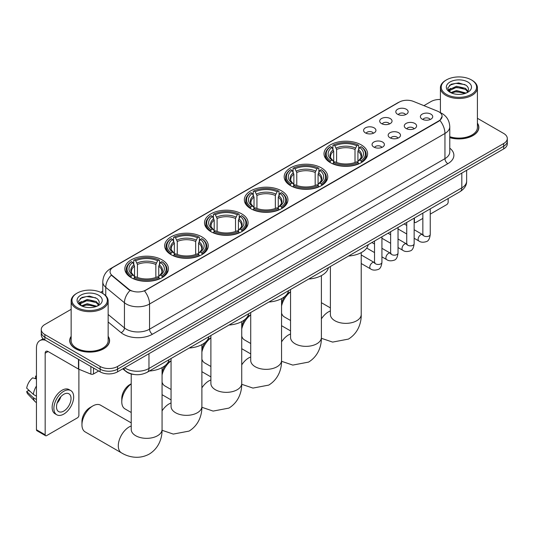 <?xml version="1.0" encoding="UTF-8"?>
<svg xmlns="http://www.w3.org/2000/svg" width="534" height="534" viewBox="0 0 534 534"><rect width="100%" height="100%" fill="white"/><g stroke="black" fill="none" stroke-linecap="round" stroke-linejoin="round"><path stroke-width="0.8" d="M201.885 236.869A21.794 12.582 0 0 0 178.136 234.139A21.794 12.582 0 0 0 164.679 245.76A21.794 12.582 0 0 0 171.067 254.658A21.794 12.582 0 0 0 194.817 257.388A21.794 12.582 0 0 0 208.267 245.76A21.794 12.582 0 0 0 201.885 236.869M321.381 167.876A21.794 12.582 0 0 0 297.632 165.146A21.794 12.582 0 0 0 284.181 176.767A21.794 12.582 0 0 0 290.563 185.665A21.794 12.582 0 0 0 314.312 188.395A21.794 12.582 0 0 0 327.769 176.767A21.794 12.582 0 0 0 321.381 167.876M281.551 190.872A21.794 12.582 0 0 0 257.802 188.142A21.794 12.582 0 0 0 244.345 199.769A21.794 12.582 0 0 0 250.733 208.667A21.794 12.582 0 0 0 274.483 211.391A21.794 12.582 0 0 0 287.933 199.769A21.794 12.582 0 0 0 281.551 190.872M241.715 213.867A21.794 12.582 0 0 0 217.965 211.144A21.794 12.582 0 0 0 204.515 222.765A21.794 12.582 0 0 0 210.897 231.663A21.794 12.582 0 0 0 234.646 234.393A21.794 12.582 0 0 0 248.103 222.765A21.794 12.582 0 0 0 241.715 213.867M162.049 259.864A21.794 12.582 0 0 0 138.299 257.134A21.794 12.582 0 0 0 124.849 268.762A21.794 12.582 0 0 0 131.231 277.66A21.794 12.582 0 0 0 154.98 280.383A21.794 12.582 0 0 0 168.43 268.762A21.794 12.582 0 0 0 162.049 259.864M361.218 144.874A21.794 12.582 0 0 0 337.468 142.151A21.794 12.582 0 0 0 324.011 153.772A21.794 12.582 0 0 0 330.399 162.67A21.794 12.582 0 0 0 354.149 165.4A21.794 12.582 0 0 0 367.599 153.772A21.794 12.582 0 0 0 361.218 144.874M381.51 123.588A6.168 3.558 180 0 1 380.288 122.58A6.168 3.558 180 0 1 382.331 118.154A6.168 3.558 180 0 1 390.234 118.555A6.168 3.558 180 0 1 391.455 122.58A6.168 3.558 180 0 1 381.51 123.588M389.486 123.961A3.698 2.136 0 0 0 388.492 122.92A3.698 2.136 0 0 0 384.847 122.379A3.698 2.136 0 0 0 382.264 123.961M365.403 132.893A6.168 3.558 180 0 1 364.181 131.885A6.168 3.558 180 0 1 366.224 127.459A6.168 3.558 180 0 1 374.127 127.853A6.168 3.558 180 0 1 375.349 131.885A6.168 3.558 180 0 1 365.403 132.893M373.373 133.26A3.698 2.136 0 0 0 372.385 132.218A3.698 2.136 0 0 0 368.734 131.678A3.698 2.136 0 0 0 366.157 133.26M397.623 114.289A6.168 3.558 180 0 1 396.395 113.281A6.168 3.558 180 0 1 398.437 108.856A6.168 3.558 180 0 1 406.341 109.256A6.168 3.558 180 0 1 407.569 113.281A6.168 3.558 180 0 1 397.623 114.289M405.593 114.656A3.698 2.136 0 0 0 404.598 113.622A3.698 2.136 0 0 0 400.954 113.075A3.698 2.136 0 0 0 398.371 114.656M406.08 128.474A6.168 3.558 180 0 1 404.859 127.466A6.168 3.558 180 0 1 406.901 123.04A6.168 3.558 180 0 1 414.805 123.441A6.168 3.558 180 0 1 416.026 127.466A6.168 3.558 180 0 1 406.08 128.474M414.05 128.848A3.698 2.136 0 0 0 413.056 127.806A3.698 2.136 0 0 0 409.411 127.259A3.698 2.136 0 0 0 406.835 128.848M389.974 137.772A6.168 3.558 180 0 1 388.752 136.771A6.168 3.558 180 0 1 390.795 132.339A6.168 3.558 180 0 1 398.698 132.739A6.168 3.558 180 0 1 399.919 136.771A6.168 3.558 180 0 1 389.974 137.772M397.943 138.146A3.698 2.136 0 0 0 396.949 137.105A3.698 2.136 0 0 0 393.304 136.564A3.698 2.136 0 0 0 390.721 138.146M373.867 147.077A6.168 3.558 180 0 1 372.639 146.069A6.168 3.558 180 0 1 374.681 141.643A6.168 3.558 180 0 1 382.591 142.037A6.168 3.558 180 0 1 383.812 146.069A6.168 3.558 180 0 1 373.867 147.077M381.837 147.444A3.698 2.136 0 0 0 380.842 146.403A3.698 2.136 0 0 0 377.198 145.862A3.698 2.136 0 0 0 374.614 147.444M422.187 119.175A6.168 3.558 180 0 1 420.966 118.168A6.168 3.558 180 0 1 423.008 113.742A6.168 3.558 180 0 1 430.911 114.142A6.168 3.558 180 0 1 432.133 118.168A6.168 3.558 180 0 1 422.187 119.175M430.157 119.543A3.698 2.136 0 0 0 429.169 118.501A3.698 2.136 0 0 0 425.518 117.961A3.698 2.136 0 0 0 422.941 119.543M437.366 111.085A11.101 6.408 180 0 1 438.848 111.806A11.101 6.408 180 0 1 442.099 116.339A11.101 6.408 180 0 1 438.848 120.871L145.769 290.082A11.101 6.408 180 0 1 128.821 289.221L112.06 275.404A11.101 6.408 180 0 1 110.051 271.726A11.101 6.408 180 0 1 113.301 267.194L399.205 102.127A11.101 6.408 180 0 1 413.423 101.407L437.366 111.085M133.874 374.461A12.335 7.122 180 0 1 126.071 371.551L122.773 368.827M71.149 336.313A19.945 11.514 0 0 0 69.707 340.605A19.945 11.514 0 0 0 75.554 348.749A19.945 11.514 0 0 0 97.281 351.245A19.945 11.514 0 0 0 109.597 340.605A19.945 11.514 0 0 0 108.155 336.313M442.099 116.339L439.923 120.417L438.848 121.198L144.52 290.97A14.391 8.31 60 0 1 149.547 304.013A16.447 9.499 180 0 1 126.291 304.013A16.447 9.499 180 0 1 124.442 302.745L105.765 287.339A16.447 9.499 180 0 1 102.788 281.892L102.788 293.466M71.149 309.326L44.876 324.492A12.335 7.122 0 0 0 41.265 329.531L41.265 334.898A12.335 7.122 0 0 0 44.876 339.938L100.118 371.831L100.118 369.148A12.335 7.122 0 0 0 117.567 369.148L503.689 146.216A12.335 7.122 0 0 0 507.3 141.183A12.335 7.122 0 0 1 503.689 146.216L117.567 369.148A12.335 7.122 0 0 1 100.118 369.148L44.876 337.248L100.118 369.148L100.118 366.457A12.335 7.122 0 0 0 117.567 366.457L503.689 143.533A12.335 7.122 0 0 0 507.3 138.5A12.335 7.122 0 0 0 503.689 133.46L477.416 118.294M41.265 332.215A12.335 7.122 0 0 0 44.876 337.248A12.335 7.122 0 0 1 41.265 332.215M131.317 290.97L128.821 289.708L111.312 275.13A14.391 9.625 129.5 0 0 105.765 287.339L105.765 295.736M449.775 137.652A19.945 11.514 0 0 0 478.851 127.419A19.945 11.514 0 0 0 477.416 123.12M440.41 99.491A12.335 7.122 0 0 0 430.998 101.567L423.923 105.652M102.788 291.057L100.619 292.312M41.265 329.531A12.335 7.122 0 0 0 44.876 334.564L100.118 366.457M100.118 371.831A12.335 7.122 0 0 0 117.567 371.831L503.689 148.906A12.335 7.122 0 0 0 507.3 143.866L507.3 138.5M414.144 221.43L414.424 221.59A2.056 1.188 120 0 0 414.851 222.531A2.056 1.188 120 0 0 415.879 222.431L422.848 218.406M430.25 214.134L446.698 204.635A2.056 1.188 120 0 0 448.153 202.119L448.153 198.521M414.424 221.59L414.424 217.992M446.411 94.351A17.682 10.206 0 0 0 471.415 94.351A17.682 10.206 0 0 0 471.415 79.913L471.996 80.247A18.503 10.68 0 0 1 477.416 87.803A18.503 10.68 0 0 1 465.995 97.669A18.503 10.68 0 0 1 445.83 95.352A18.503 10.68 0 0 1 440.41 87.803A18.503 10.68 0 0 1 445.83 80.247L446.411 79.913A17.682 10.206 0 0 0 446.411 94.351M449.775 136.704A18.503 10.68 0 0 0 477.416 127.419L477.416 87.803M449.775 137.518A19.738 11.394 0 0 0 478.651 127.419A19.738 11.394 0 0 0 477.416 123.454M450.683 92.629L456.503 90.513L466.122 93.083M451.564 93.029L456.503 91.574L465.121 93.45M450.522 92.542L449.615 90.546L449.935 89.332L456.503 86.248L465.481 88.344L467.944 91.261M449.641 91.955L449.615 90.546M449.681 91.08L449.935 90.4L456.503 87.316L465.481 89.412L467.664 91.708M466.509 92.916A9.292 5.367 0 0 0 466.91 92.569C469.279 89.979 468.965 87.523 465.968 85.193L458.699 82.91L451.203 84.212L447.719 88.07L449.975 92.208M467.811 81.996A12.582 7.262 0 0 0 450.042 81.976A12.582 7.262 0 0 0 449.962 92.235A12.582 7.262 0 0 0 450.015 92.269A12.582 7.262 0 0 0 467.864 92.235A12.582 7.262 0 0 0 467.811 81.996M467.697 92.329L468.605 91.708M471.996 80.247L471.415 79.913A17.682 10.206 0 0 0 446.411 79.913M449.474 85.273L455.776 83.337L464.927 84.559M448.266 90.46L449.982 89.245M452.819 88.137L455.776 87.603L463.178 88.237M452.819 92.402L455.776 91.868L463.178 92.502M448.073 90.119L450.696 88.357M281.558 303.185A11.307 6.528 -60 0 1 285.109 296.183M286.865 294.301A11.307 6.528 -60 0 1 289.108 292.632L290.556 291.798L289.108 292.632M290.556 291.911A15.419 8.904 120 0 0 281.558 306.022M281.558 313.144A15.419 8.904 120 0 0 284.308 316.896L290.556 320.507M330.005 162.436L330.593 160.881A19.571 11.301 0 0 1 330.593 146.663L331.934 147.444A17.682 10.206 0 0 0 331.934 160.1L333.263 160.861L333.697 162.443M333.697 161.795L333.697 151.169L331.934 147.444M332.916 149.126L332.916 145.321L333.496 144.988A19.571 11.301 0 0 1 358.114 144.988L356.772 145.762A17.682 10.206 0 0 0 334.845 145.762L336.6 149.487L336.6 162.49M355.01 162.49L355.01 149.487L356.772 145.762M348.528 256.04A22.615 13.056 0 0 0 368.26 244.645M332.916 163.564A20.392 11.775 0 0 0 358.701 163.564L358.114 162.556A19.571 11.301 0 0 1 333.496 162.556L332.916 163.918M358.701 163.918L358.701 163.564M330.593 146.663L330.005 146.997A20.392 11.775 0 0 0 325.413 154.446A20.392 11.775 0 0 0 330.005 161.889M358.114 144.988L358.701 145.321L358.701 149.126M333.496 162.556L334.845 161.782A17.682 10.206 0 0 0 356.772 161.782L358.114 162.556M331.934 160.1L330.593 160.881M334.845 145.762L333.496 144.988M333.263 149.734A15.813 9.131 0 0 0 333.263 160.861L333.336 160.908C331.093 158.732 330.179 157.256 330.593 156.482A15.212 8.784 0 0 1 333.697 151.169M361.611 161.889A20.392 11.775 0 0 0 366.204 154.446A20.392 11.775 0 0 0 361.611 146.997L361.024 146.663A19.571 11.301 0 0 1 361.024 160.881L361.611 162.436M361.024 160.881L359.676 160.1A17.682 10.206 0 0 0 359.676 147.444L361.024 146.663M359.676 147.444L357.92 151.169L357.92 161.795L358.347 160.861L359.676 160.1M357.92 151.169A15.212 8.784 0 0 1 361.024 156.482C361.438 157.263 360.517 158.738 358.274 160.908L358.347 160.861A15.813 9.131 0 0 0 358.347 149.734M357.92 162.443L357.92 161.795M241.728 326.181A11.307 6.528 -60 0 1 245.273 319.185M247.028 317.303A11.307 6.528 -60 0 1 249.278 315.634L250.72 314.8L249.278 315.634M250.72 314.913A15.419 8.904 120 0 0 241.728 329.017M241.728 336.14A15.419 8.904 120 0 0 244.472 339.898L250.72 343.502M290.169 185.431L290.756 183.876A19.571 11.301 0 0 1 290.756 169.665L292.105 170.439A17.682 10.206 0 0 0 292.105 183.102L293.433 183.856L293.86 185.445M293.86 184.797L293.86 174.164L292.105 170.439M293.079 172.122L293.079 168.317L293.667 167.983A19.571 11.301 0 0 1 318.284 167.983L316.936 168.764A17.682 10.206 0 0 0 295.008 168.764L296.771 172.489L296.771 185.485M315.18 185.485L315.18 172.489L316.936 168.764M308.692 279.035A22.615 13.056 0 0 0 328.423 267.647M293.079 186.566A20.392 11.775 0 0 0 318.871 186.566L318.284 185.558A19.571 11.301 0 0 1 293.667 185.558L293.079 186.913M318.871 186.913L318.871 186.566M290.756 169.665L290.169 169.999A20.392 11.775 0 0 0 285.577 177.442A20.392 11.775 0 0 0 290.169 184.884M318.284 167.983L318.871 168.317L318.871 172.122M293.667 185.558L295.008 184.777A17.682 10.206 0 0 0 316.936 184.777L318.284 185.558M292.105 183.102L290.756 183.876M295.008 168.764L293.667 167.983M293.433 172.729A15.813 9.131 0 0 0 293.433 183.856L293.506 183.903C291.257 181.734 290.342 180.258 290.763 179.477A15.212 8.784 0 0 1 293.86 174.164M321.775 184.884A20.392 11.775 0 0 0 326.367 177.442A20.392 11.775 0 0 0 321.775 169.999L321.194 169.665A19.571 11.301 0 0 1 321.194 183.876L321.775 185.431M321.194 183.876L319.846 183.102A17.682 10.206 0 0 0 319.846 170.439L321.194 169.665M319.846 170.439L318.084 174.164L318.084 184.797L318.518 183.856L319.846 183.102M318.084 174.164A15.212 8.784 0 0 1 321.188 179.477C321.601 180.258 320.687 181.734 318.444 183.903L318.518 183.856A15.813 9.131 0 0 0 318.518 172.729M318.084 185.445L318.084 184.797M201.892 349.183A11.307 6.528 -60 0 1 205.443 342.181M207.199 340.298A11.307 6.528 -60 0 1 209.441 338.629L210.89 337.795L209.441 338.629M210.89 337.909A15.419 8.904 120 0 0 201.892 352.013M201.892 359.142A15.419 8.904 120 0 0 204.642 362.893L210.89 366.498M250.339 208.434L250.927 206.872A19.571 11.301 0 0 1 250.927 192.661L252.268 193.435A17.682 10.206 0 0 0 252.268 206.097L253.597 206.852L254.03 208.44M254.03 207.793L254.03 197.159L252.268 193.435M253.249 195.124L253.249 191.319L253.83 190.985A19.571 11.301 0 0 1 278.448 190.985L277.106 191.759A17.682 10.206 0 0 0 255.179 191.759L256.934 195.484L256.934 208.48M275.344 208.48L275.344 195.484L277.106 191.759M268.856 302.037A22.615 13.056 0 0 0 288.594 290.643M253.249 209.562A20.392 11.775 0 0 0 279.035 209.562L278.448 208.554A19.571 11.301 0 0 1 253.83 208.554L253.249 209.909M279.035 209.909L279.035 209.562M250.927 192.661L250.339 192.994A20.392 11.775 0 0 0 245.747 200.437A20.392 11.775 0 0 0 250.339 207.886M278.448 190.985L279.035 191.319L279.035 195.124M253.83 208.554L255.179 207.773A17.682 10.206 0 0 0 277.106 207.773L278.448 208.554M252.268 206.097L250.927 206.872M255.179 191.759L253.83 190.985M253.597 195.724A15.813 9.131 0 0 0 253.597 206.852L253.67 206.905C251.427 204.729 250.513 203.254 250.927 202.479A15.212 8.784 0 0 1 254.03 197.159M281.945 207.886A20.392 11.775 0 0 0 286.538 200.437A20.392 11.775 0 0 0 281.945 192.994L281.358 192.661A19.571 11.301 0 0 1 281.358 206.872L281.945 208.434M281.358 206.872L280.01 206.097A17.682 10.206 0 0 0 280.01 193.435L281.358 192.661M280.01 193.435L278.254 197.159L278.254 207.793L278.681 206.852L280.01 206.097M278.254 197.159A15.212 8.784 0 0 1 281.351 202.479C281.772 203.26 280.851 204.736 278.608 206.905L278.681 206.852A15.813 9.131 0 0 0 278.681 195.724M278.254 208.44L278.254 207.793M162.062 372.178A11.307 6.528 -60 0 1 165.607 365.176M167.362 363.294A11.307 6.528 -60 0 1 169.612 361.625L171.054 360.79L169.612 361.625M171.054 360.904A15.419 8.904 120 0 0 162.062 375.015M162.062 382.137A15.419 8.904 120 0 0 164.806 385.888L171.054 389.5M210.503 231.429L211.09 229.874A19.571 11.301 0 0 1 211.09 215.656L212.439 216.437A17.682 10.206 0 0 0 212.439 229.093L213.767 229.854L214.194 231.436M214.194 230.788L214.194 220.162L212.439 216.437M213.413 218.119L213.413 214.314L214.001 213.98A19.571 11.301 0 0 1 238.618 213.98L237.27 214.755A17.682 10.206 0 0 0 215.342 214.755L217.104 218.479L217.104 231.482M235.514 231.482L235.514 218.479L237.27 214.755M229.026 325.032A22.615 13.056 0 0 0 248.757 313.638M213.413 232.557A20.392 11.775 0 0 0 239.199 232.557L238.618 231.549A19.571 11.301 0 0 1 214.001 231.549L213.413 232.911M239.199 232.911L239.199 232.557M211.09 215.656L210.503 215.99A20.392 11.775 0 0 0 205.91 223.439A20.392 11.775 0 0 0 210.503 230.882M238.618 213.98L239.199 214.314L239.199 218.119M214.001 231.549L215.342 230.775A17.682 10.206 0 0 0 237.27 230.775L238.618 231.549M212.439 229.093L211.09 229.874M215.342 214.755L214.001 213.98M213.767 218.726A15.813 9.131 0 0 0 213.767 229.854L213.84 229.9C211.591 227.724 210.676 226.249 211.09 225.475A15.212 8.784 0 0 1 214.194 220.162M242.109 230.882A20.392 11.775 0 0 0 246.701 223.439A20.392 11.775 0 0 0 242.109 215.99L241.522 215.656A19.571 11.301 0 0 1 241.522 229.874L242.109 231.429M241.522 229.874L240.18 229.093A17.682 10.206 0 0 0 240.18 216.437L241.522 215.656M240.18 216.437L238.418 220.162L238.418 230.788L238.852 229.854L240.18 229.093M238.418 220.162A15.212 8.784 0 0 1 241.522 225.475C241.935 226.256 241.021 227.731 238.778 229.9L238.852 229.854A15.813 9.131 0 0 0 238.852 218.726M238.418 231.436L238.418 230.788M131.224 383.906A15.419 8.904 120 0 0 121.779 401.828L121.779 398.471A11.307 6.528 -60 0 1 129.775 384.627A11.307 6.528 -60 0 1 129.775 384.62L131.224 383.792L129.775 384.627M121.779 401.828A15.419 8.904 120 0 0 124.976 408.89L131.224 412.495M170.673 254.424L171.254 252.869A19.571 11.301 0 0 1 171.254 238.658L172.602 239.432A17.682 10.206 0 0 0 172.602 252.095L173.93 252.849L174.358 254.438M174.358 253.79L174.358 243.157L172.602 239.432M173.577 241.114L173.577 237.31L174.164 236.976A19.571 11.301 0 0 1 198.781 236.976L197.44 237.757A17.682 10.206 0 0 0 175.512 237.757L177.268 241.481L177.268 254.478M195.678 254.478L195.678 241.481L197.44 237.757M189.19 348.028A22.615 13.056 0 0 0 208.927 336.64M173.577 255.559A20.392 11.775 0 0 0 199.369 255.559L198.781 254.551A19.571 11.301 0 0 1 174.164 254.551L173.577 255.906M199.369 255.906L199.369 255.559M171.254 238.658L170.673 238.992A20.392 11.775 0 0 0 166.081 246.434A20.392 11.775 0 0 0 170.673 253.877M198.781 236.976L199.369 237.31L199.369 241.114M174.164 254.551L175.512 253.77A17.682 10.206 0 0 0 197.44 253.77L198.781 254.551M172.602 252.095L171.254 252.869M175.512 237.757L174.164 236.976M173.93 241.722A15.813 9.131 0 0 0 173.93 252.849L174.004 252.896C171.761 250.726 170.847 249.251 171.26 248.47A15.212 8.784 0 0 1 174.358 243.157M202.273 253.877A20.392 11.775 0 0 0 206.872 246.434A20.392 11.775 0 0 0 202.273 238.992L201.692 238.658A19.571 11.301 0 0 1 201.692 252.869L202.273 254.424M201.692 252.869L200.343 252.095A17.682 10.206 0 0 0 200.343 239.432L201.692 238.658M200.343 239.432L198.588 243.157L198.588 253.79L199.015 252.849L200.343 252.095M198.588 243.157A15.212 8.784 0 0 1 201.685 248.47C202.099 249.251 201.184 250.726 198.942 252.896L199.015 252.849A15.813 9.131 0 0 0 199.015 241.722M198.588 254.438L198.588 253.79M81.949 424.83L81.949 421.473A11.307 6.528 -60 0 1 89.946 407.622L92.849 405.94A15.419 8.904 120 0 0 81.949 424.83A15.419 8.904 120 0 0 85.14 431.886L121.485 452.872A15.419 8.904 -60 0 1 119.122 440.517A15.419 8.904 -60 0 1 129.195 426.926A15.419 8.904 -60 0 1 131.224 425.978M130.837 277.426L131.424 275.864A19.571 11.301 0 0 1 131.424 261.653L132.766 262.428A17.682 10.206 0 0 0 132.766 275.09L134.101 275.844L134.528 277.433M134.528 276.786L134.528 266.152L132.766 262.428M133.747 264.116L133.747 260.312L134.328 259.978A19.571 11.301 0 0 1 158.952 259.978L157.603 260.752A17.682 10.206 0 0 0 135.676 260.752L137.438 264.477L137.438 277.473M155.848 277.473L155.848 264.477L157.603 260.752M149.36 371.03A22.615 13.056 0 0 0 169.091 359.636M133.747 278.554A20.392 11.775 0 0 0 159.532 278.554L158.952 277.546A19.571 11.301 0 0 1 134.328 277.546L133.747 278.902M159.532 278.902L159.532 278.554M131.424 261.653L130.837 261.987A20.392 11.775 0 0 0 126.244 269.43A20.392 11.775 0 0 0 130.837 276.879M158.952 259.978L159.532 260.312L159.532 264.116M134.328 277.546L135.676 276.766A17.682 10.206 0 0 0 157.603 276.766L158.952 277.546M132.766 275.09L131.424 275.864M135.676 260.752L134.328 259.978M134.101 264.717A15.813 9.131 0 0 0 134.101 275.844L134.174 275.898C131.925 273.722 131.01 272.247 131.424 271.472A15.212 8.784 0 0 1 134.528 266.152M162.443 276.879A20.392 11.775 0 0 0 167.035 269.43A20.392 11.775 0 0 0 162.443 261.987L161.855 261.653A19.571 11.301 0 0 1 161.855 275.864L162.443 277.426M161.855 275.864L160.514 275.09A17.682 10.206 0 0 0 160.514 262.428L161.855 261.653M160.514 262.428L158.752 266.152L158.752 276.786L159.185 275.844L160.514 275.09M158.752 266.152A15.212 8.784 0 0 1 161.855 271.472C162.269 272.253 161.355 273.728 159.105 275.898L159.185 275.844A15.813 9.131 0 0 0 159.185 264.717M158.752 277.433L158.752 276.786M131.224 422.881L100.559 405.179A15.419 8.904 120 0 0 92.849 405.94L89.946 407.622M93.503 368.013L93.503 373.974L98.663 370.99M45.49 340.291A16.447 9.499 -120 0 0 39.85 340.632A16.447 9.499 -120 0 0 36.446 348.161L36.446 429.743L45.17 434.783L45.17 353.194A4.112 2.376 60 0 1 46.017 351.312A4.112 2.376 60 0 1 48.073 351.519L78.478 369.074L78.478 359.335M45.17 434.783A2.056 1.188 120 0 0 45.59 435.724L36.873 430.684A2.056 1.188 -60 0 1 36.446 429.743M45.59 435.724A2.056 1.188 120 0 0 46.618 435.624L77.443 417.828A2.056 1.188 120 0 0 78.892 415.312L78.892 369.261M93.503 373.974A2.056 1.188 180 0 1 90.873 374.107L78.752 369.201A2.056 1.188 180 0 1 78.478 369.074M63.773 411.08A10.28 5.934 120 0 0 70.488 402.022A10.28 5.934 120 0 0 68.913 393.785A10.28 5.934 120 0 0 63.773 394.292A10.28 5.934 120 0 0 57.058 403.35A10.28 5.934 120 0 0 58.633 411.587A10.28 5.934 120 0 0 63.773 411.08M57.131 403.11A10.28 5.934 120 0 0 60.823 396.722M36.446 376.423L35.571 376.156L35.571 378.219L36.446 378.726M70.768 390.574L69.02 389.573A13.977 8.07 120 0 0 62.031 390.261A13.977 8.07 120 0 0 52.899 402.583A13.977 8.07 120 0 0 55.042 413.783L56.784 414.791A13.977 8.07 120 0 0 63.773 414.097A13.977 8.07 120 0 0 72.911 401.782A13.977 8.07 120 0 0 70.768 390.574A13.977 8.07 120 0 0 63.773 391.268A13.977 8.07 120 0 0 54.642 403.591A13.977 8.07 120 0 0 56.784 414.791M36.446 386.035A13.57 7.836 120 0 0 33.355 394.392L26.7 388.165A10.693 6.174 120 0 1 32.667 377.838L36.446 378.98M36.446 396.181L33.355 394.392M30.298 391.535L28.489 390.494L26.7 391.522L33.355 397.75L36.446 399.539M33.355 397.75A13.57 7.836 120 0 0 35.03 401.541A13.57 7.836 120 0 0 36.058 402.349L36.446 402.576M36.446 375.916A10.693 6.174 120 0 0 35.571 376.156M26.7 391.522A10.693 6.174 120 0 0 27.962 394.185L35.03 401.541M77.15 307.537A17.682 10.206 0 0 0 102.154 307.537A17.682 10.206 0 0 0 102.154 293.099L102.735 293.44A18.503 10.68 0 0 1 108.155 300.989A18.503 10.68 0 0 1 96.734 310.861A18.503 10.68 0 0 1 76.569 308.545A18.503 10.68 0 0 1 71.149 300.989A18.503 10.68 0 0 1 76.569 293.44L77.15 293.099A17.682 10.206 0 0 0 77.15 307.537M71.149 300.989L71.149 340.605A18.503 10.68 0 0 0 76.569 348.161A18.503 10.68 0 0 0 96.734 350.478A18.503 10.68 0 0 0 108.155 340.605L108.155 300.989M71.149 336.64A19.738 11.394 0 0 0 69.914 340.605A19.738 11.394 0 0 0 75.695 348.662A19.738 11.394 0 0 0 97.208 351.132A19.738 11.394 0 0 0 109.39 340.605A19.738 11.394 0 0 0 108.155 336.64M81.428 305.815L87.249 303.699L96.861 306.276M82.309 306.216L87.249 304.767L95.866 306.636M81.268 305.735L80.36 303.739L80.674 302.518L87.249 299.434L96.227 301.536L98.69 304.453M80.387 305.148L80.36 303.739M80.42 304.267L80.674 303.586L87.249 300.502L96.227 302.604L98.41 304.894M97.255 306.109A9.292 5.367 0 0 0 97.649 305.755C100.018 303.172 99.704 300.715 96.707 298.379L89.438 296.096L81.942 297.398L78.458 301.263L80.721 305.395M98.55 295.182A12.582 7.262 0 0 0 80.781 295.168A12.582 7.262 0 0 0 80.701 305.421A12.582 7.262 0 0 0 80.754 305.455A12.582 7.262 0 0 0 98.603 305.421A12.582 7.262 0 0 0 98.55 295.182M98.436 305.521L99.344 304.901M102.735 293.44L102.154 293.099A17.682 10.206 0 0 0 77.15 293.099M80.22 298.466L86.515 296.53L95.673 297.752M79.005 303.652L80.721 302.431M83.564 301.33L86.515 300.789L93.924 301.43M83.564 305.595L86.515 305.054L93.924 305.688M78.812 303.305L81.435 301.55M112.06 275.404L112.06 275.884M128.821 289.221L128.821 289.708M449.775 148.165A20.559 11.868 180 0 1 447.859 163.678L152.457 334.231A4.112 2.376 60 0 1 149.547 329.191L444.956 158.638A16.447 9.499 0 0 0 449.775 151.923L449.775 126.745A16.447 9.499 180 0 1 444.956 133.46A14.391 8.31 -120 0 0 439.923 120.417M152.457 334.231A20.559 11.868 180 0 1 123.381 334.231A20.559 11.868 180 0 1 121.078 332.642L108.155 321.989M130.049 290.469A14.391 9.625 129.5 0 0 124.442 302.745L124.442 327.923A16.447 9.499 0 0 0 126.291 329.191A16.447 9.499 0 0 0 149.547 329.191L149.547 304.013L444.956 133.46L444.956 158.638A4.112 2.376 60 0 0 447.859 163.678M449.775 126.745C449.494 120.831 446.891 116.399 441.972 113.442L439.896 112.434A14.391 6.742 112 0 0 439.702 112.36M112.08 268.035A14.391 8.31 -120 0 0 110.591 268.595C105.665 271.546 103.069 275.978 102.788 281.892M110.591 268.595L397.997 102.662A14.391 8.31 60 0 1 399.085 102.194M117.567 366.457L117.567 371.831M503.689 143.533L503.689 148.906M44.876 334.564L44.876 339.938M108.155 314.493L124.442 327.923A4.112 2.75 -50.5 0 1 121.078 332.642M124.602 367.766A16.447 9.499 0 0 0 125.704 368.473A16.447 9.499 0 0 0 148.966 368.473L461.817 187.848A16.447 9.499 0 0 0 466.636 181.133C466.756 185.218 464.58 188.709 460.114 191.613L147.264 372.238A8.224 4.746 60 0 0 148.966 368.473L148.966 353.702M461.817 173.076L461.817 187.848A8.224 4.746 60 0 1 460.114 191.613M123.935 368.153A8.224 5.5 129.5 0 0 125.37 370.83L122.873 368.767M361.224 252.629L361.224 314.453A15.419 8.904 180 0 1 356.712 320.754A15.419 8.904 180 0 1 334.905 320.754A15.419 8.904 180 0 1 330.386 314.453L330.426 315.06M321.395 318.865A15.419 8.904 -60 0 1 328.363 311.936A15.419 8.904 -60 0 1 330.386 310.988M355.01 149.487A15.212 8.784 0 0 0 336.6 149.487M355.444 148.052A15.813 9.131 0 0 0 336.173 148.052M321.395 275.624L321.395 337.455A15.419 8.904 180 0 1 316.876 343.749A15.419 8.904 180 0 1 295.068 343.749A15.419 8.904 180 0 1 290.556 337.455L290.589 338.055M281.558 341.867A15.419 8.904 -60 0 1 288.527 334.938A15.419 8.904 -60 0 1 290.556 333.984M315.18 172.489A15.212 8.784 0 0 0 296.771 172.489M315.607 171.054A15.813 9.131 0 0 0 296.337 171.054M281.558 298.626L281.558 360.45A15.419 8.904 180 0 1 277.046 366.745A15.419 8.904 180 0 1 255.239 366.745A15.419 8.904 180 0 1 250.72 360.45L250.76 361.051M241.728 364.862A15.419 8.904 -60 0 1 248.697 357.934A15.419 8.904 -60 0 1 250.72 356.986M275.344 195.484A15.212 8.784 0 0 0 256.934 195.484M275.778 194.049A15.813 9.131 0 0 0 256.507 194.049M241.728 321.622L241.728 383.445A15.419 8.904 180 0 1 237.209 389.74A15.419 8.904 180 0 1 215.402 389.74A15.419 8.904 180 0 1 210.89 383.445L210.923 384.053M201.892 387.858A15.419 8.904 -60 0 1 208.861 380.929A15.419 8.904 -60 0 1 210.89 379.981M235.514 218.479A15.212 8.784 0 0 0 217.104 218.479M235.941 217.044A15.813 9.131 0 0 0 216.671 217.044M201.892 344.617L201.892 406.447A15.419 8.904 180 0 1 197.38 412.742A15.419 8.904 180 0 1 175.573 412.742A15.419 8.904 180 0 1 171.054 406.447L171.087 407.048M162.062 410.86A15.419 8.904 -60 0 1 169.031 403.931A15.419 8.904 -60 0 1 171.054 402.976M195.678 241.481A15.212 8.784 0 0 0 177.268 241.481M196.112 240.046A15.813 9.131 0 0 0 176.841 240.046M162.062 367.619L162.062 429.443A15.419 8.904 180 0 1 157.543 435.737A15.419 8.904 180 0 1 135.736 435.737A15.419 8.904 180 0 1 131.224 429.443L131.257 430.044M155.848 264.477A15.212 8.784 0 0 0 137.438 264.477M156.275 263.042A15.813 9.131 0 0 0 137.004 263.042M430.25 208.854L430.25 234.433A3.698 2.136 180 0 1 428.996 236.035A3.698 2.136 180 0 1 423.936 235.941A3.698 2.136 180 0 1 422.848 234.433L422.728 235.234L423.061 234.96M430.25 234.433C429.743 238.731 428.415 241.134 426.259 241.635C423.202 242.583 420.745 242.369 418.883 240.994A3.698 2.136 -60 0 1 418.316 238.031A3.698 2.136 -60 0 1 420.732 234.766A3.698 2.136 -60 0 1 420.899 234.68A3.698 2.136 -60 0 1 422.588 234.586L423.335 234.88M414.144 218.159L414.144 243.731A3.698 2.136 180 0 1 412.889 245.333A3.698 2.136 180 0 1 407.822 245.246A3.698 2.136 180 0 1 406.741 243.731L406.621 244.532L406.955 244.258M414.144 243.731C413.636 248.03 412.301 250.433 410.152 250.933C407.095 251.881 404.639 251.668 402.776 250.292A3.698 2.136 -60 0 1 402.209 247.329A3.698 2.136 -60 0 1 404.625 244.071A3.698 2.136 -60 0 1 404.792 243.978A3.698 2.136 -60 0 1 406.474 243.884L407.228 244.185M398.037 227.457L398.037 253.036A3.698 2.136 180 0 1 396.782 254.638A3.698 2.136 180 0 1 391.716 254.544A3.698 2.136 180 0 1 390.634 253.036L390.514 253.83L390.848 253.557M398.037 253.036C397.53 257.328 396.195 259.731 394.045 260.232C390.988 261.179 388.525 260.966 386.669 259.597A3.698 2.136 -60 0 1 386.102 256.627A3.698 2.136 -60 0 1 388.518 253.37A3.698 2.136 -60 0 1 388.685 253.283A3.698 2.136 -60 0 1 390.367 253.183L391.122 253.483M381.93 236.756L381.93 262.334A3.698 2.136 180 0 1 380.675 263.936A3.698 2.136 180 0 1 375.609 263.843A3.698 2.136 180 0 1 374.528 262.334L374.407 263.135L374.734 262.861M381.93 262.334C381.423 266.633 380.088 269.029 377.932 269.536C374.881 270.478 372.418 270.264 370.563 268.896A3.698 2.136 -60 0 1 369.995 265.932A3.698 2.136 -60 0 1 372.412 262.668A3.698 2.136 -60 0 1 372.578 262.581A3.698 2.136 -60 0 1 374.261 262.488L375.015 262.781M45.17 353.194L48.073 351.519M78.752 359.495L78.752 369.201M90.873 374.107L90.873 366.491M397.997 102.662L400.634 101.433M147.264 372.238C140.642 375.562 134.027 375.562 127.412 372.238L125.37 370.83M466.636 181.133L466.636 170.299M414.851 222.531L414.144 222.124M478.651 129.068L478.651 127.419M440.41 112.647L440.41 87.803M361.224 314.453C361.438 322.196 358.554 332.889 348.408 339.103L332.629 342.094L321.381 338.296M325.413 158.204L325.413 154.446M366.204 158.204L366.204 154.446M330.386 307.891L321.395 302.698M330.386 266.513L330.386 314.453M321.395 337.455C321.601 345.198 318.725 355.891 308.572 362.099L292.792 365.089L281.551 361.291M285.577 181.206L285.577 177.442M326.367 181.206L326.367 177.442M290.556 330.893L281.558 325.7M290.556 289.508L290.556 337.455M281.558 360.45C281.765 368.193 278.888 378.886 268.742 385.101L252.962 388.084L241.715 384.286M245.747 204.202L245.747 200.437M286.538 204.202L286.538 200.437M250.72 353.888L241.728 348.695M250.72 312.51L250.72 360.45M241.728 383.445C241.935 391.188 239.058 401.882 228.906 408.096L213.126 411.087L201.885 407.288M205.91 227.197L205.91 223.439M246.701 227.197L246.701 223.439M210.89 376.884L201.892 371.691M210.89 335.506L210.89 383.445M201.892 406.447C202.099 414.19 199.222 424.884 189.076 431.092L173.296 434.082L162.049 430.284M166.081 250.199L166.081 246.434M206.872 250.199L206.872 246.434M171.054 399.886L162.062 394.693M171.054 358.501L171.054 406.447M162.062 429.443C162.269 437.186 159.392 447.879 149.24 454.094C138.787 459.774 128.087 456.924 121.485 452.872M126.244 273.194L126.244 269.43M167.035 273.194L167.035 269.43M131.224 373.987L131.224 429.443M418.883 240.994L414.144 238.257M406.741 233.985L398.037 228.959M422.848 213.133L422.848 234.433M422.588 234.586L414.144 229.713M406.741 225.441L404.138 223.933M402.776 250.292L398.037 247.556M390.634 243.284L381.93 238.257M406.741 222.431L406.741 243.731M406.474 243.884L398.037 239.012M390.634 234.74L388.024 233.231M386.669 259.597L381.93 256.861M374.528 252.582L366.704 248.07M390.634 231.729L390.634 253.036M390.367 253.183L381.93 248.31M374.528 244.038L371.918 242.536M370.563 268.896L361.224 263.509M374.528 241.028L374.528 262.334M374.261 262.488L361.224 254.958M39.85 340.632L43.181 338.71M109.39 342.254L109.39 340.605M69.914 342.254L69.914 340.605"/></g></svg>
